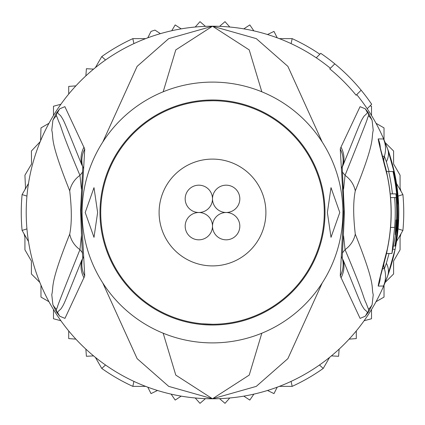 <?xml version="1.0" encoding="UTF-8"?>
<svg xmlns="http://www.w3.org/2000/svg" width="425" height="425" viewBox="0 0 425 425"><rect width="100%" height="100%" fill="white"/><g stroke="black" fill="none" stroke-linecap="round" stroke-linejoin="round"><path stroke-width="0.64" d="M212.5 198.842A13.658 13.658 0 0 0 198.842 185.178A13.658 13.658 0 0 0 185.178 198.842A13.658 13.658 0 0 0 198.842 212.5A13.658 13.658 0 0 0 212.5 198.842A13.658 13.658 0 0 0 226.158 212.5A13.658 13.658 0 0 0 239.822 198.842A13.658 13.658 0 0 0 226.158 185.178A13.658 13.658 0 0 0 212.5 198.842M198.842 212.5A13.658 13.658 0 0 0 185.178 226.158A13.658 13.658 0 0 0 198.842 239.822A13.658 13.658 0 0 0 212.5 226.158A13.658 13.658 0 0 0 198.842 212.5M239.822 226.158A13.658 13.658 0 0 0 226.158 212.5A13.658 13.658 0 0 0 212.5 226.158A13.658 13.658 0 0 0 226.158 239.822A13.658 13.658 0 0 0 239.822 226.158M265.901 212.5A53.401 53.401 0 0 0 212.5 159.099A53.401 53.401 0 0 0 159.099 212.5A53.401 53.401 0 0 0 212.5 265.901A53.401 53.401 0 0 0 265.901 212.5M26.94 228.894L22.095 230.43A191.25 191.25 0 0 1 22.095 194.57L26.94 196.106M398.06 196.106L402.905 194.57A191.25 191.25 0 0 1 402.905 230.43L398.06 228.894M330.39 68.266A186.283 186.283 0 0 0 291.082 43.605L292.177 38.638A191.25 191.25 0 0 1 319.85 54.219M105.522 59.999L101.766 56.568A191.25 191.25 0 0 1 132.823 38.638L133.918 43.605M132.823 38.638L145.621 38.638M279.379 38.638L292.177 38.638M133.918 381.395L132.823 386.362A191.25 191.25 0 0 1 101.766 368.433L105.522 365.001M319.478 365.001L323.234 368.433A191.25 191.25 0 0 1 292.177 386.362L291.082 381.395M292.177 386.362L279.379 386.362M145.621 386.362L132.823 386.362M402.905 230.43L396.509 241.517A186.283 186.283 0 0 1 387.611 276.038L383.509 286.014L378.213 286.094C378.128 284.814 381.129 272.6 387.228 249.454L387.228 249.459A178.59 178.59 0 0 0 387.228 175.546C381.129 152.4 378.128 140.186 378.213 138.906L383.509 138.986L387.611 148.962L395.059 175.445A186.283 186.283 0 0 1 395.059 249.555L387.611 276.038A186.283 186.283 0 0 1 212.5 398.783L249.22 375.1L261.821 333.211M329.63 357.351L323.234 368.433M396.509 183.483L402.905 194.57M101.766 368.433L95.37 357.351M28.491 241.517L22.095 230.43M22.095 194.57L28.491 183.483M95.37 67.649L101.766 56.568M85.866 75.884L86.402 68.712L93.58 69.116M267.495 34.521L273.976 31.402L277.217 37.82M243.796 28.863L249.81 24.926L253.863 30.866M219.56 26.35L225.011 21.659L229.798 27.025M195.202 27.025L199.989 21.659L205.44 26.35M171.748 30.733L175.19 24.926L181.204 28.863M147.783 37.82L151.024 31.402A191.25 191.25 0 0 1 154.982 30.106L160.4 33.649M93.58 355.884L86.402 356.288L85.866 349.116M157.505 390.479L151.024 393.598L147.783 387.18M181.204 396.137L175.19 400.074L171.137 394.134A186.283 186.283 0 0 0 181.204 396.137M205.44 398.65L199.989 403.341L195.202 397.975M229.798 397.975L225.011 403.341L219.56 398.65M253.863 394.134L249.81 400.074L243.796 396.137M277.217 387.18L273.976 393.598L267.495 390.479M339.134 349.116L338.598 356.288L331.42 355.884M376.035 123.298L384.025 127.914L384.025 139.841M370.074 105.862L371.519 106.245L371.519 115.473A186.283 186.283 0 0 0 356.734 94.61M356.288 330.932L356.288 338.598L349.116 339.134M371.519 309.527L371.519 318.755L364.108 320.737M384.025 285.159L384.025 297.086L376.035 301.702M401.003 233.729L400.074 237.192L400.074 249.81L393.598 261.024L393.598 273.976L385.167 282.407M261.821 91.789L249.215 49.895L212.5 26.217A186.283 186.283 0 0 1 316.269 57.8L320.742 53.327A192.493 192.493 0 0 1 334.799 63.856L329.773 68.882A185.417 185.417 0 0 1 356.118 95.227L361.144 90.201A192.493 192.493 0 0 1 371.673 104.258L367.2 108.731A186.283 186.283 0 0 1 387.611 148.962C389.305 152.756 391.786 161.58 395.059 175.445A186.283 186.283 0 0 0 385.167 142.593L393.598 151.024L393.598 163.976L400.074 175.19L400.074 187.808L401.003 191.271M24.942 189.635L25.495 187.882L24.926 175.19L31.546 164.013L31.402 151.024L40.205 141.674M39.833 282.407L31.402 273.976L31.402 261.024L24.926 249.81L24.926 237.192L23.997 233.729M48.965 301.702L40.975 297.086L40.975 285.159M60.892 320.737L53.481 318.755L53.481 309.527A186.283 186.283 0 0 0 60.892 320.737M75.884 339.134L68.712 338.598L68.712 330.932M68.712 94.068L68.712 86.402L75.884 85.866M53.481 115.473L53.481 106.245L60.892 104.263M40.588 140.749L40.975 127.914L48.965 123.298M201.535 323.733L212.5 324.27A111.77 111.77 0 0 0 324.27 212.5A111.77 111.77 0 0 0 212.5 100.73A111.77 111.77 0 0 0 100.73 212.5A111.77 111.77 0 0 0 212.5 324.27M85.207 212.5L93.994 187.659L97.628 212.5L93.994 237.341L85.207 212.5M327.372 212.5L331.006 187.659L339.793 212.5L331.006 237.341L327.372 212.5M395.941 193.874A184.386 184.386 0 0 1 396.281 227.402L395.202 234.86L395.617 227.402A183.722 183.722 0 0 0 396.068 219.953L396.578 219.953A184.227 184.227 0 0 0 396.127 197.598L394.639 197.598A182.75 182.75 0 0 1 394.639 227.402L391.946 253.481L396.977 227.402A185.077 185.077 0 0 0 392.982 171.519L388.663 171.519A180.864 180.864 0 0 1 392.402 193.874L395.941 193.874M397.317 197.598L397.093 197.598A185.194 185.194 0 0 1 397.545 219.953L397.768 219.953A185.417 185.417 0 0 1 394.862 246.032L395.271 246.032A185.826 185.826 0 0 0 398.172 219.953L397.864 227.402A185.964 185.964 0 0 1 395.415 246.032L395.638 246.032A186.182 186.182 0 0 0 398.087 227.402C398.751 212.798 398.756 204.765 398.098 203.309A185.826 185.826 0 0 0 393.747 171.519L393.332 171.519A185.417 185.417 0 0 1 397.317 197.598M212.5 342.895A130.395 130.395 0 0 1 82.105 212.5A130.395 130.395 0 0 1 212.5 82.105A130.395 130.395 0 0 1 342.895 212.5A130.395 130.395 0 0 1 212.5 342.895M390.203 193.874L392.402 193.874M390.554 197.598L394.639 197.598M386.431 171.519L388.663 171.519M392.982 171.519L393.332 171.519M394.241 246.032L394.862 246.032M212.856 100.73L206.454 100.895M84.74 275.937L64.967 318.373L59.744 316.205L56.461 311.982L52.886 304.725L51.765 294.637C54.023 285.876 49.002 285.892 69.721 234.133C71.836 223.699 71.836 209.281 69.721 190.867C48.503 137.626 54.145 139.071 51.77 130.262L52.891 120.28L56.461 113.018L59.75 108.795L64.882 106.659L84.74 149.063L81.212 211.581L84.74 275.937A24.836 24.071 -154.3 0 1 82.785 257.948L82.838 257.837M84.74 149.063A24.836 24.071 154.3 0 0 82.785 167.046L82.838 167.163M56.796 112.503A24.836 13.595 34 0 0 56.477 113.13L57.524 112.949L56.403 113.225L56.451 115.627L56.403 113.225A24.836 4.654 32.9 0 1 56.461 113.018M81.419 189.104L79.942 175.366C59.511 127.064 62.31 128.998 58.873 121.901L56.451 115.627A24.836 24.438 16.7 0 0 52.891 120.28M59.75 108.795A24.836 24.427 46.3 0 0 57.524 112.949L60.621 115.68C64.281 121.502 62.199 116.392 81.956 165.288A24.836 24.098 154.8 0 1 84.017 147.13M56.801 312.497A24.836 13.605 -34 0 1 56.477 311.87L57.524 312.056L56.403 311.775L56.451 309.384C61.014 298.451 48.641 327.654 79.942 249.634L81.419 235.838M56.461 311.982A24.836 4.595 -32.9 0 1 56.403 311.775L56.451 309.384A24.836 24.432 -16.8 0 1 52.886 304.725M84.017 277.87A24.836 24.098 -154.8 0 1 81.956 259.707C63.235 305.984 64.627 303.137 61.03 308.794L57.524 312.056A24.836 24.422 -46.2 0 0 59.744 316.205M386.538 253.481L385.273 258.421M385.273 166.579L386.538 171.519M368.204 112.503L372.109 120.28L373.224 130.374C370.967 139.14 375.971 139.188 355.279 190.867C353.154 201.317 353.154 215.735 355.279 234.133C376.513 287.433 370.86 285.935 373.24 294.743L372.114 304.725L368.539 311.982L365.256 316.205L360.097 318.389L340.26 275.937L343.772 209.567L340.26 149.063L340.983 147.13A24.836 24.098 25.2 0 1 343.044 165.288L342.088 167.487L343.044 165.288C361.792 119.09 360.421 121.917 363.986 116.232L367.476 112.949L368.523 113.13L367.476 112.949A24.836 24.427 133.7 0 0 365.25 108.795L368.204 112.503A24.836 13.589 146 0 1 368.523 113.13L368.549 115.627C363.981 126.517 376.391 97.474 345.058 175.366L343.581 189.104M340.26 275.937A24.836 24.071 -25.7 0 0 342.215 257.948L342.162 257.837M342.162 167.163L342.215 167.046A24.836 24.071 25.7 0 0 340.26 149.063M365.256 316.205A24.836 24.422 -133.8 0 0 367.476 312.056L368.523 311.87L367.476 312.056L364.363 309.342C360.676 303.546 362.769 308.699 343.044 259.707A24.836 24.098 -25.2 0 1 340.983 277.87M343.581 235.838L345.058 249.634C365.479 298.005 362.652 296.039 366.111 303.121L368.549 309.384L368.523 311.87A24.836 13.605 -146 0 1 368.199 312.497M372.114 304.725A24.836 24.432 -163.2 0 1 368.549 309.384L368.597 311.775A24.836 4.59 -147.1 0 1 368.539 311.982M368.539 113.018A24.836 4.659 147.1 0 1 368.597 113.22L368.549 115.627A24.836 24.438 163.3 0 1 372.109 120.28M382.612 156.347L384.391 156.225L386.373 161.776L389.082 171.519M389.082 253.481L386.373 263.224L384.391 268.775L382.612 268.653M163.179 333.211L175.785 375.105L212.5 398.783L256.286 386.378L287.879 358.626L322.224 282.96M322.224 142.04L287.879 66.369L256.28 38.622L212.5 26.217L175.78 49.906L163.179 91.789M69.721 190.867A24.836 23.635 -28.9 0 1 79.942 175.366L82.689 171.918M69.721 234.133A24.836 23.635 28.9 0 0 79.942 249.634L82.684 253.082M102.776 282.96L137.126 358.636L168.72 386.378L212.5 398.783A186.283 186.283 0 0 1 26.217 212.5A186.283 186.283 0 0 1 212.5 26.217L168.714 38.627L137.116 66.374L102.776 142.04M355.279 234.133A24.836 23.635 151.1 0 1 345.058 249.634L342.316 253.077M355.279 190.867A24.836 23.635 -151.1 0 0 345.058 175.366L342.311 171.918M340.983 147.13L360.055 106.675L365.25 108.795M334.799 63.856A192.493 192.493 0 0 1 361.144 90.201M395.059 175.445L394.612 175.536M214.072 324.998A112.513 112.513 0 0 1 212.5 325.013A112.513 112.513 0 0 1 99.992 213.286A112.513 112.513 0 0 1 210.928 100.002A112.513 112.513 0 0 1 212.5 99.987A112.513 112.513 0 0 1 325.008 211.714A112.513 112.513 0 0 1 214.072 324.998M395.617 227.402L396.281 227.402M390.554 227.402L394.639 227.402M383.871 161.032A12.421 12.421 58.8 0 1 384.391 156.225A24.836 24.836 56.9 0 0 383.509 138.986M383.871 263.967A12.421 12.421 -58.5 0 0 384.391 268.775A24.836 24.836 -60.3 0 1 383.509 286.014M387.611 148.962L387.611 148.962A24.836 18.466 160.1 0 1 386.373 161.776M378.213 138.906A24.836 24.772 90.2 0 1 380.317 148.065M378.213 286.094A24.836 24.772 -90.6 0 0 380.317 276.935M393.465 249.236L395.059 249.555L387.611 276.038A24.836 18.466 -160.1 0 0 386.373 263.224M391.946 253.481L386.431 253.481M83.146 167.997L82.806 166.435L80.612 209.562C81.302 232.778 82.03 249.108 82.806 258.559L83.146 257.003M341.854 257.003L342.194 258.565L344.399 213.966L342.194 166.435L341.854 167.997M380.083 277.031L379.876 278.704L381.167 273.849C385.092 259.388 387.143 251.265 387.313 249.475C392.466 224.825 392.466 200.175 387.313 175.525C386.692 171.976 384.614 163.742 381.076 150.833L379.876 146.296L380.083 147.969"/></g></svg>
